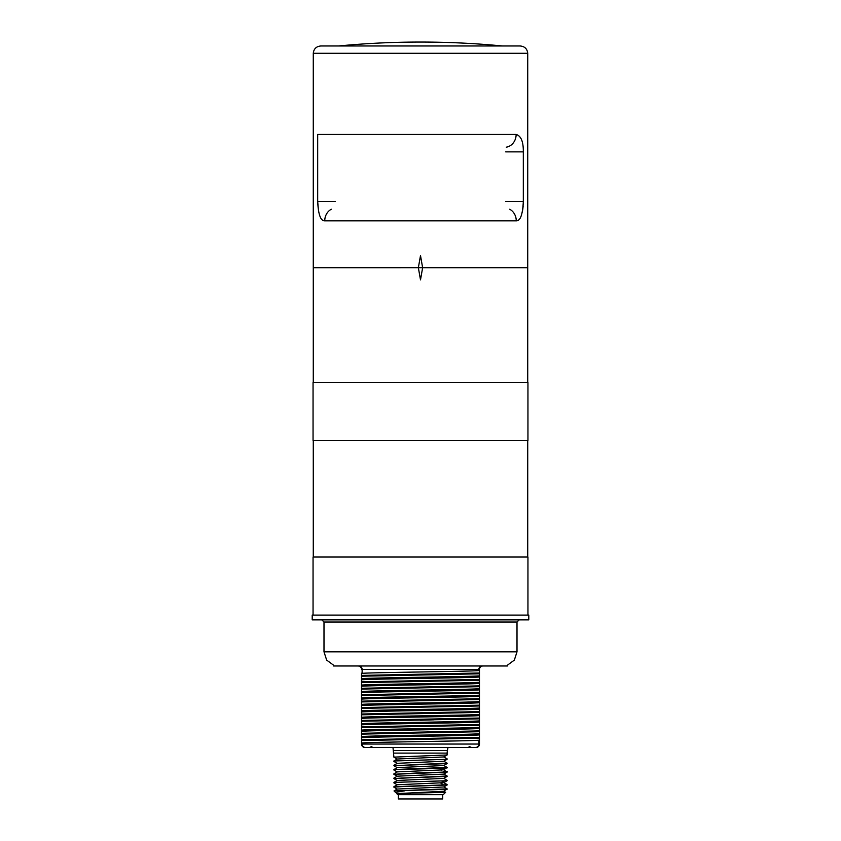 <?xml version="1.0" encoding="UTF-8"?>
<svg xmlns="http://www.w3.org/2000/svg" width="841" height="841" viewBox="0 0 841 841"><rect width="100%" height="100%" fill="white"/><g stroke="black" fill="none" stroke-linecap="round" stroke-linejoin="round"><path stroke-width="1.26" d="M420.5 615.097L312.2 615.097L312.2 619.88L528.8 619.88L528.8 615.097L420.5 615.097M361.525 673.515L361.525 678.655C369.914 677.72 471.086 676.774 479.475 675.828L479.475 676.994C471.086 677.93 369.914 678.876 361.525 679.822L361.525 678.655M361.525 679.822L361.525 685.089C369.914 684.154 471.086 683.207 479.475 682.261L479.475 683.428C471.086 684.364 369.914 685.31 361.525 686.256L361.525 685.089M361.525 686.256L361.525 691.523C369.914 690.587 471.086 689.641 479.475 688.695L479.475 689.862C471.086 690.797 369.914 691.744 361.525 692.69L361.525 691.523M361.525 692.69L361.525 697.956C369.914 697.021 471.086 696.075 479.475 695.129L479.475 696.295C471.086 697.231 369.914 698.177 361.525 699.123L361.525 697.956M361.525 699.123L361.525 704.39C369.914 703.454 471.086 702.508 479.475 701.562L479.475 702.729C471.086 703.665 369.914 704.611 361.525 705.557L361.525 704.39M361.525 705.557L361.525 710.824C369.914 709.888 471.086 708.942 479.475 707.996L479.475 709.163C471.086 710.098 369.914 711.044 361.525 711.991L361.525 710.824M361.525 711.991L361.525 717.257C369.914 716.322 471.086 715.376 479.475 714.43L479.475 715.596C471.086 716.532 369.914 717.478 361.525 718.424L361.525 717.257M361.525 718.424L361.525 723.691C369.914 722.755 471.086 721.809 479.475 720.863L479.475 722.03C471.086 722.966 369.914 723.912 361.525 724.858L361.525 723.691M361.525 724.858L361.525 730.125C369.914 729.189 471.086 728.243 479.475 727.297L479.475 728.464C471.086 729.399 369.914 730.345 361.525 731.292L361.525 730.125M361.525 731.292L361.525 736.558C369.914 735.623 471.086 734.677 479.475 733.73L479.475 734.897C471.086 735.833 369.914 736.779 361.525 737.725L361.525 736.558M361.525 740.553L361.525 744.043L361.525 737.725L361.525 740.553L479.475 738.146L479.475 744.043L478.876 744.043L478.876 740.217L479.475 740.353M479.475 670.298L479.475 675.828L479.475 670.298L478.876 670.603C468.09 671.517 372.91 672.432 362.124 673.336L361.525 673.199M362.124 673.336L362.124 669.415L361.525 669.415A3.427 3.427 0 0 0 358.087 665.988M361.525 743.255L362.124 742.95C372.91 742.035 468.09 741.131 478.876 740.217M479.475 695.129L479.475 689.862M361.525 695.518L479.475 693.11M479.475 688.695L479.475 683.428M361.525 689.084L479.475 686.677M479.475 682.261L479.475 676.994M361.525 682.65L479.475 680.243M361.525 676.217L479.475 673.809M361.525 694.708L479.475 692.301M361.525 688.274L479.475 685.867M361.525 681.841L479.475 679.433M361.525 675.407L479.475 673M479.475 740.038L479.475 744.043A3.427 3.427 0 0 1 476.048 747.481L365.457 747.481L392.989 747.481L393.893 757.131L447.107 754.987L443.743 756.953L397.257 759.024L393.893 760.989L447.086 759.307L393.914 760.958M479.475 738.146L479.475 734.897M479.475 733.73L479.475 728.464M479.475 727.297L479.475 722.03M479.475 720.863L479.475 715.596M479.475 714.43L479.475 709.163M479.475 707.996L479.475 702.729M479.475 701.562L479.475 696.295M479.475 669.415A3.427 3.427 0 0 1 482.913 665.988A3.427 3.427 0 0 0 479.475 669.415L478.876 669.415A3.427 3.332 90 0 1 482.219 665.988M361.525 714.009L479.475 711.602M361.525 707.575L479.475 705.168M361.525 701.142L479.475 698.734M361.525 714.818L479.475 712.411M361.525 708.385L479.475 705.977M361.525 701.951L479.475 699.544M361.525 739.744L479.475 737.336M361.525 733.31L479.475 730.903M361.525 726.876L479.475 724.469M361.525 720.443L479.475 718.035M361.525 734.119L479.475 731.712M361.525 727.686L479.475 725.278M361.525 721.252L479.475 718.845M393.62 750.466L447.38 750.466L448.011 747.481L476.048 747.481M364.952 747.481L364.952 747.481A3.427 3.427 0 0 1 361.525 744.043A3.427 3.427 0 0 0 364.952 747.481M433.893 719.833L420.5 720.243M420.5 720.106L424.011 719.991M321.851 619.88L323.995 622.025L517.005 622.025L517.005 651.828L514.345 660.09L507.354 665.252L507.354 665.988L333.646 665.988M395.575 792.432L394.019 790.939L395.186 790.803L447.107 788.869L443.743 791.265L396.752 793.631L397.751 794.661L443.249 794.661L445.614 792.296L420.5 792.979C395.396 793.368 388.048 793.757 410.513 794.146M445.593 792.275L443.743 791.192M443.733 786.903L447.055 788.826M394.03 790.918L397.257 789.047L443.743 786.976L447.107 785.01L401.651 786.619L393.893 787.155L397.267 789.121M443.743 782.614L447.107 784.579L443.543 784.937L393.914 786.692L397.257 784.758L443.743 782.687L447.107 780.721L393.914 782.403L447.086 780.753M395.186 790.803L447.086 789.331M443.743 778.324L447.107 780.29M397.257 780.543L393.893 778.577L401.651 778.041L447.107 776.432L443.743 778.398L397.257 780.469L393.914 782.403M443.743 774.035L447.107 776.001L393.893 778.577M443.543 771.355C454.108 771.838 440.295 772.311 420.5 772.784L393.893 774.288L447.086 772.175L443.743 769.746M443.743 765.457L447.107 767.423L393.914 769.536L420.5 768.926C440.295 768.443 454.108 767.97 443.543 767.497M393.914 773.825L397.257 771.891L443.743 769.82L447.107 767.423M443.743 761.168L447.107 763.134L393.893 765.709L447.107 763.565L443.743 765.531L397.257 767.602L393.914 769.536M443.743 756.879L447.107 758.845M395.407 792.327L404.857 790.803M397.257 771.964L393.893 769.999M393.914 765.247L397.257 763.313L443.743 761.242L447.086 759.307M397.257 763.386L393.893 761.42M397.257 759.097L393.893 757.131M393.914 778.114L397.257 776.18L443.743 774.109L447.086 772.175M442.692 794.661L442.692 798.95L398.308 798.95L398.308 794.661M313.272 382.466L313.272 267.69L418.355 267.69L420.5 279.853L422.645 267.69L527.727 267.69L527.727 382.466M313.272 557.036L313.272 440.379M527.727 557.036L527.727 440.379M422.645 267.711L313.272 267.732L313.272 53.277L527.727 53.277L313.272 53.277C313.809 48.831 316.311 46.402 320.778 45.982L520.222 45.982C524.689 46.402 527.191 48.831 527.727 53.277L527.727 267.732L418.355 267.732L420.5 255.569L418.355 267.732L420.5 279.853L422.634 267.732L420.5 255.569L422.634 267.69M528.8 615.097L527.948 614.939L527.948 557.036L313.052 557.036L313.052 614.939L312.2 615.097M420.5 382.466L313.052 382.466L313.052 440.379L527.948 440.379L527.948 382.466L420.5 382.466M522.713 210.071L523.144 206.119M523.218 205.046L523.249 204.321M523.281 203.459L523.302 202.839M506.303 147.175A12.867 11.48 -90 0 0 516.143 134.444C521.052 135.885 523.438 141.687 523.312 151.874L523.312 201.556C522.692 214.581 520.337 221.015 516.248 220.847A12.867 11.49 90 0 0 509.614 209.188M331.386 209.188A12.867 11.49 90 0 0 324.752 220.847C320.663 221.015 318.308 214.581 317.688 201.556L318.634 212.016M335.328 201.556L317.688 201.556L317.688 134.444L516.143 134.444M505.672 201.556L523.312 201.556M505.672 151.874L523.312 151.874M502.561 45.982A857.841 857.841 0 0 0 338.439 45.982L420.5 45.982M517.005 651.828L323.995 651.828L326.655 660.09L333.646 665.252M478.876 670.603L478.876 669.415L362.124 669.415A3.427 3.332 90 0 0 358.781 665.988M362.124 742.95L361.525 744.043M475.543 747.481A3.427 3.332 -90 0 0 478.876 744.043L362.124 744.043A3.427 3.332 -90 0 0 365.457 747.481M443.543 784.937L440.652 783.013L443.543 781.079M447.38 750.466L447.107 753.105L393.893 753.105M441.63 770.083L440.978 769.641M440.978 769.21L442.387 768.264M324.752 220.847L516.248 220.847M517.005 622.025L519.149 619.88M323.995 622.025L323.995 651.828M469.089 746.472L471.517 747.481M371.911 746.472L369.483 747.481M447.107 753.105L447.107 754.987M393.914 782.897L397.267 784.832M397.257 793.41L395.512 792.401M393.914 774.319L397.257 776.254M393.914 765.741L397.257 767.675M440.978 768.327L440.978 770.125"/></g></svg>
